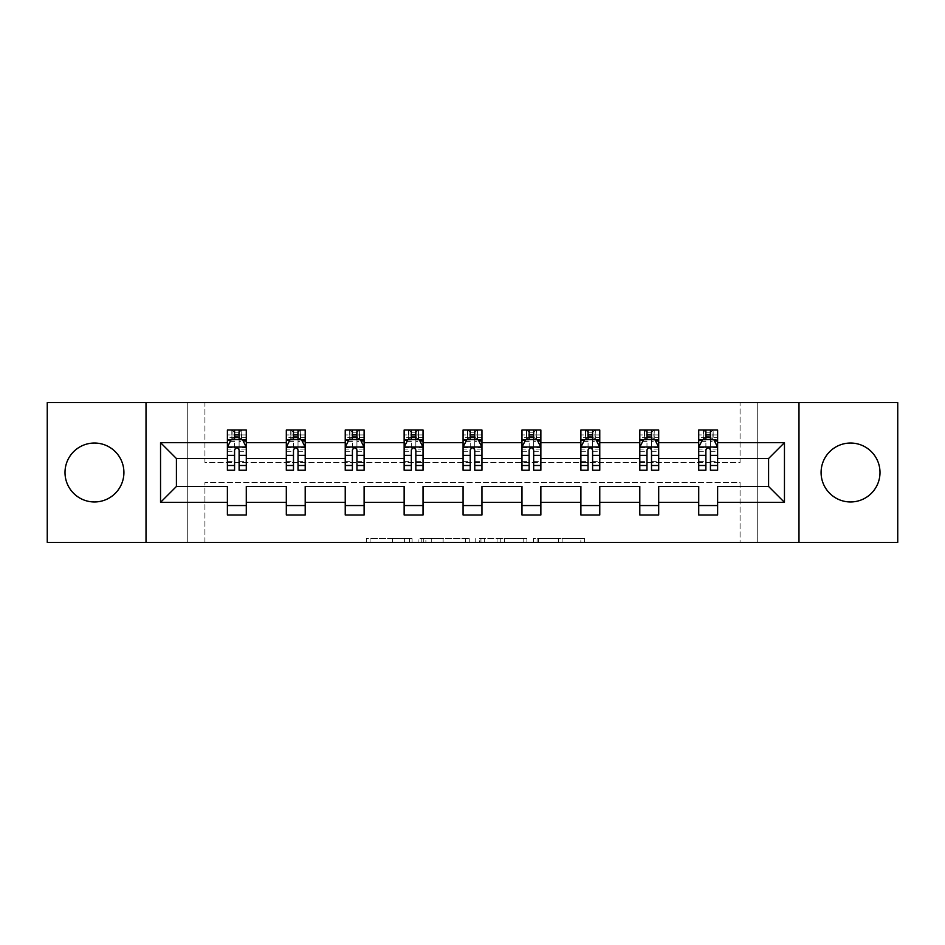 <?xml version="1.0" encoding="UTF-8"?>
<svg xmlns="http://www.w3.org/2000/svg" width="945" height="945" viewBox="0 0 945 945"><rect width="100%" height="100%" fill="white"/><g stroke="black" fill="none" stroke-linecap="round" stroke-linejoin="round"><path stroke-width="0.71" stroke-dasharray="4.72 3.54" d="M412.079 542.371L370.097 542.371L412.079 542.371L412.079 538.591L392.518 538.591L392.518 542.371L392.518 538.591L412.079 538.591L412.079 542.371L412.079 538.591L392.518 538.591L392.518 542.371L392.518 538.591L412.079 538.591L370.097 538.591L412.079 538.591M850.547 443.04A29.46 29.46 0 0 0 821.087 472.5A29.46 29.46 0 0 0 850.547 501.96A29.46 29.46 0 0 0 879.996 472.5A29.46 29.46 0 0 0 850.547 443.04M94.453 443.04A29.46 29.46 0 0 0 65.004 472.5A29.46 29.46 0 0 0 94.453 501.96A29.46 29.46 0 0 0 123.913 472.5A29.46 29.46 0 0 0 94.453 443.04M47.25 542.371L47.25 402.629L187.736 402.629L187.736 542.371L47.25 542.371M897.75 402.629L897.75 542.371L757.264 542.371L757.264 402.629L897.75 402.629M580.832 542.371L537.091 542.371L580.832 542.371L580.832 538.591L562.121 538.591L584.542 538.591L584.542 542.371L584.542 538.591L537.091 538.591L584.542 538.591L584.542 542.371L584.542 538.591L580.832 538.591L580.832 542.371M558.412 542.371L538.579 542.371L558.412 542.371L558.412 538.591L562.121 538.591L558.412 538.591L558.412 542.371L558.412 538.591L538.579 538.591L538.579 542.371L538.579 538.591L558.412 538.591L558.412 542.371M533.393 542.371L537.091 542.371L533.393 542.371L533.393 538.591L537.091 538.591L533.393 538.591L533.393 542.371M366.388 542.371L370.097 542.371L366.388 542.371L366.388 538.591L370.097 538.591L366.388 538.591L366.388 542.371M187.736 542.371L204.923 542.371L204.923 482.505L740.077 482.505L740.077 542.371L204.923 542.371L204.923 482.505L740.077 482.505L740.077 542.371L757.264 542.371L757.264 402.629L740.077 402.629L740.077 462.495L204.923 462.495L204.923 402.629L740.077 402.629L740.077 462.495L204.923 462.495L204.923 402.629L187.736 402.629L187.736 542.371M469.252 542.371L465.554 542.371L469.252 542.371L469.252 538.591L469.252 542.371M421.801 542.371L465.554 542.371L418.103 542.371L421.801 542.371L421.801 538.591L469.252 538.591L418.103 538.591L418.103 542.371L418.103 538.591L421.801 538.591L421.801 542.371M479.446 542.371L526.897 542.371L475.748 542.371L479.446 542.371L479.446 538.591L526.897 538.591L526.897 542.371L526.897 538.591L504.476 538.591L504.476 542.371M227.391 440.098L227.391 465.33L227.391 447.198L227.391 458.526L176.408 458.526L176.408 486.474L227.391 486.474L227.391 505.551L246.279 505.551L246.279 486.474L286.311 486.474L286.311 505.551L305.2 505.551L305.2 486.474L345.232 486.474L345.232 505.551L364.108 505.551L364.108 486.474L404.141 486.474L404.141 505.551L423.029 505.551L423.029 486.474L463.062 486.474L463.062 505.551L481.938 505.551L481.938 486.474L521.971 486.474L521.971 505.551L540.859 505.551L540.859 486.474L580.891 486.474L580.891 505.551L599.768 505.551L599.768 486.474L639.8 486.474L639.8 505.551L658.689 505.551L658.689 486.474L698.721 486.474L698.721 505.551L717.609 505.551L717.609 486.474L768.592 486.474L768.592 458.526L717.609 458.526L717.609 430.01L698.721 430.01L703.446 430.01L703.446 439.449L717.609 439.449L717.609 430.01L713.156 430.01L713.156 439.449M639.8 440.098L639.8 465.33L639.8 430.01L644.525 430.01L644.525 439.449L658.689 439.449L658.689 430.01L639.8 430.01L639.8 439.449L658.689 439.449L658.689 430.01L654.235 430.01L654.235 439.449M521.971 440.098L521.971 465.33L521.971 430.01L526.696 430.01L526.696 439.449L540.859 439.449L540.859 430.01L521.971 430.01L521.971 439.449L540.859 439.449L540.859 430.01L536.406 430.01L536.406 439.449M404.141 440.098L404.141 465.33L404.141 430.01L408.866 430.01L408.866 439.449L423.029 439.449L423.029 430.01L404.141 430.01L404.141 439.449L423.029 439.449L423.029 430.01L418.576 430.01L418.576 439.449M286.311 440.098L286.311 465.33L286.311 430.01L291.036 430.01L291.036 439.449L305.2 439.449L305.2 430.01L286.311 430.01L286.311 439.449L305.2 439.449L305.2 430.01L300.746 430.01L300.746 439.449M227.391 458.526L227.391 430.01L232.116 430.01L232.116 439.449L246.279 439.449L246.279 430.01L227.391 430.01L227.391 439.449L246.279 439.449L246.279 430.01L241.825 430.01L241.825 439.449M345.232 440.098L345.232 465.33L345.232 430.01L349.945 430.01L349.945 439.449L364.108 439.449L364.108 430.01L345.232 430.01L345.232 439.449L364.108 439.449L364.108 430.01L359.667 430.01L359.667 439.449M463.062 440.098L463.062 465.33L463.062 430.01L467.775 430.01L467.775 439.449L481.938 439.449L481.938 430.01L463.062 430.01L463.062 439.449L481.938 439.449L481.938 430.01L477.497 430.01L477.497 439.449M580.891 440.098L580.891 465.33L580.891 430.01L585.605 430.01L585.605 439.449L599.768 439.449L599.768 430.01L580.891 430.01L580.891 439.449L599.768 439.449L599.768 430.01L595.326 430.01L595.326 439.449M698.721 440.098L698.721 465.33L698.721 430.01L698.721 439.449L717.609 439.449L705.891 439.449M698.721 458.526L658.689 458.526L658.689 439.449L646.982 439.449M639.8 458.526L599.768 458.526L599.768 439.449L588.062 439.449M580.891 458.526L540.859 458.526L540.859 439.449L529.153 439.449M521.971 458.526L481.938 458.526L481.938 439.449L470.232 439.449M463.062 458.526L423.029 458.526L423.029 439.449L411.323 439.449M404.141 458.526L364.108 458.526L364.108 439.449L352.402 439.449M345.232 458.526L305.2 458.526L305.2 439.449L293.482 439.449M286.311 458.526L246.279 458.526L246.279 439.449L234.573 439.449M710.427 439.449L717.609 439.449L717.609 437.322L710.427 437.322M651.518 439.449L658.689 439.449L658.689 437.322L651.518 437.322M592.598 439.449L599.768 439.449L599.768 437.322L592.598 437.322M533.677 439.449L540.859 439.449L540.859 437.322L533.677 437.322M474.768 439.449L481.938 439.449L481.938 437.322L474.768 437.322M415.847 439.449L423.029 439.449L423.029 437.322L415.847 437.322M356.938 439.449L364.108 439.449L364.108 437.322L356.938 437.322M298.018 439.449L305.2 439.449L305.2 437.322L298.018 437.322M239.109 439.449L246.279 439.449L246.279 437.322L239.109 437.322M698.721 505.551L698.721 514.99L717.609 514.99L717.609 505.551M639.8 505.551L639.8 514.99L658.689 514.99L658.689 505.551M580.891 505.551L580.891 514.99L599.768 514.99L599.768 505.551M521.971 505.551L521.971 514.99L540.859 514.99L540.859 505.551M463.062 505.551L463.062 514.99L481.938 514.99L481.938 505.551M404.141 505.551L404.141 514.99L423.029 514.99L423.029 505.551M345.232 505.551L345.232 514.99L364.108 514.99L364.108 505.551M286.311 505.551L286.311 514.99L305.2 514.99L305.2 505.551M227.391 505.551L227.391 514.99L246.279 514.99L246.279 505.551M146.014 542.371L146.014 402.629M798.986 402.629L798.986 542.371M425.888 542.371L431.263 542.371L425.888 542.371L425.888 538.591L423.289 538.591L423.289 542.371L423.289 538.591L431.263 538.591L425.888 538.591L425.888 542.371M431.263 542.371L443.122 542.371L431.263 542.371L431.263 538.591L443.122 538.591L443.122 542.371L443.122 538.591L431.263 538.591L431.263 542.371M479.446 538.591L500.767 538.591L500.767 542.371L500.767 538.591L497.058 538.591L500.767 538.591L500.767 542.371L500.767 538.591L504.476 538.591M480.934 538.591L480.934 542.371L480.934 538.591M475.748 538.591L475.748 542.371L475.748 538.591M231.844 430.01L231.844 439.449L227.391 439.449L227.391 434.924L234.573 434.924L234.573 430.01L239.109 430.01L239.109 434.924L246.279 434.924L246.279 437.322M227.391 470.232L227.391 434.924L246.279 434.924L246.279 441.409L239.109 441.409L239.109 434.924M227.391 447.198L231.171 439.638L242.499 439.638L246.279 447.198L246.279 465.33L246.279 440.098M246.279 447.198L246.279 458.526M246.279 470.232L246.279 441.409M234.573 470.232L234.573 449.099L227.391 449.099M227.391 447.776L234.573 447.776L234.573 465.33L234.573 450.033C236.073 447.174 237.585 447.174 239.109 450.033L239.109 465.33L239.109 447.776L246.279 447.776M234.951 432.845L238.731 432.845L238.731 436.625L234.951 436.625L234.951 432.845L232.116 430.01L241.554 430.01L241.554 439.449L241.825 430.01M234.573 434.924L234.573 449.099M234.573 447.776L234.573 439.638M239.109 439.638L239.109 447.776M246.279 449.099L239.109 449.099L239.109 441.409M239.109 449.099L239.109 470.232M231.844 439.449L232.116 430.01M241.554 439.449L238.731 436.625M234.951 436.625L232.116 439.449M241.554 430.01L238.731 432.845M290.765 430.01L290.765 439.449L286.311 439.449L286.311 434.924L293.482 434.924L293.482 430.01L298.018 430.01L298.018 434.924L305.2 434.924L305.2 437.322M286.311 470.232L286.311 434.924L305.2 434.924L305.2 441.409L298.018 441.409L298.018 434.924M286.311 447.198L290.091 439.638L301.42 439.638L305.2 447.198L305.2 465.33L305.2 440.098M305.2 447.198L305.2 458.526M305.2 470.232L305.2 441.409M293.482 470.232L293.482 449.099L286.311 449.099M286.311 447.776L293.482 447.776L293.482 465.33L293.482 450.033C294.994 447.174 296.506 447.174 298.018 450.033L298.018 465.33L298.018 447.776L305.2 447.776M293.86 432.845L297.64 432.845L297.64 436.625L293.86 436.625L293.86 432.845L291.036 430.01L300.475 430.01L300.475 439.449L300.746 430.01M293.482 434.924L293.482 449.099M293.482 447.776L293.482 439.638M298.018 439.638L298.018 447.776M305.2 449.099L298.018 449.099L298.018 441.409M298.018 449.099L298.018 470.232M290.765 439.449L291.036 430.01M300.475 439.449L297.64 436.625M293.86 436.625L291.036 439.449M300.475 430.01L297.64 432.845M349.674 430.01L349.674 439.449L345.232 439.449L345.232 434.924L352.402 434.924L352.402 430.01L356.938 430.01L356.938 434.924L364.108 434.924L364.108 437.322M345.232 470.232L345.232 434.924L364.108 434.924L364.108 441.409L356.938 441.409L356.938 434.924M345.232 447.198L349 439.638L360.329 439.638L364.108 447.198L364.108 465.33L364.108 440.098M364.108 447.198L364.108 458.526M364.108 470.232L364.108 441.409M352.402 470.232L352.402 449.099L345.232 449.099M345.232 447.776L352.402 447.776L352.402 465.33L352.402 450.033C353.914 447.174 355.426 447.174 356.938 450.033L356.938 465.33L356.938 447.776L364.108 447.776M352.78 432.845L356.56 432.845L356.56 436.625L352.78 436.625L352.78 432.845L349.945 430.01L359.395 430.01L359.395 439.449L359.667 430.01M352.402 434.924L352.402 449.099M352.402 447.776L352.402 439.638M356.938 439.638L356.938 447.776M364.108 449.099L356.938 449.099L356.938 441.409M356.938 449.099L356.938 470.232M349.674 439.449L349.945 430.01M359.395 439.449L356.56 436.625M352.78 436.625L349.945 439.449M359.395 430.01L356.56 432.845M408.594 430.01L408.594 439.449L404.141 439.449L404.141 434.924L411.323 434.924L411.323 430.01L415.847 430.01L415.847 434.924L423.029 434.924L423.029 437.322M404.141 470.232L404.141 434.924L423.029 434.924L423.029 441.409L415.847 441.409L415.847 434.924M404.141 447.198L407.921 439.638L419.249 439.638L423.029 447.198L423.029 465.33L423.029 440.098M423.029 447.198L423.029 458.526M423.029 470.232L423.029 441.409M411.323 470.232L411.323 449.099L404.141 449.099M404.141 447.776L411.323 447.776L411.323 465.33L411.323 450.033C412.823 447.174 414.335 447.174 415.847 450.033L415.847 465.33L415.847 447.776L423.029 447.776M411.701 432.845L415.469 432.845L415.469 436.625L411.701 436.625L411.701 432.845L408.866 430.01L418.304 430.01L418.304 439.449L418.576 430.01M411.323 434.924L411.323 449.099M411.323 447.776L411.323 439.638M415.847 439.638L415.847 447.776M423.029 449.099L415.847 449.099L415.847 441.409M415.847 449.099L415.847 470.232M408.594 439.449L408.866 430.01M418.304 439.449L415.469 436.625M411.701 436.625L408.866 439.449M418.304 430.01L415.469 432.845M467.503 430.01L467.503 439.449L463.062 439.449L463.062 434.924L470.232 434.924L470.232 430.01L474.768 430.01L474.768 434.924L481.938 434.924L481.938 437.322M463.062 470.232L463.062 434.924L481.938 434.924L481.938 441.409L474.768 441.409L474.768 434.924M463.062 447.198L466.83 439.638L478.17 439.638L481.938 447.198L481.938 465.33L481.938 440.098M481.938 447.198L481.938 458.526M481.938 470.232L481.938 441.409M470.232 470.232L470.232 449.099L463.062 449.099M463.062 447.776L470.232 447.776L470.232 465.33L470.232 450.033C471.744 447.174 473.256 447.174 474.768 450.033L474.768 465.33L474.768 447.776L481.938 447.776M470.61 432.845L474.39 432.845L474.39 436.625L470.61 436.625L470.61 432.845L467.775 430.01L477.225 430.01L477.225 439.449L477.497 430.01M470.232 434.924L470.232 449.099M470.232 447.776L470.232 439.638M474.768 439.638L474.768 447.776M481.938 449.099L474.768 449.099L474.768 441.409M474.768 449.099L474.768 470.232M467.503 439.449L467.775 430.01M477.225 439.449L474.39 436.625M470.61 436.625L467.775 439.449M477.225 430.01L474.39 432.845M526.424 430.01L526.424 439.449L521.971 439.449L521.971 434.924L529.153 434.924L529.153 430.01L533.677 430.01L533.677 434.924L540.859 434.924L540.859 437.322M521.971 470.232L521.971 434.924L540.859 434.924L540.859 441.409L533.677 441.409L533.677 434.924M521.971 447.198L525.751 439.638L537.079 439.638L540.859 447.198L540.859 465.33L540.859 440.098M540.859 447.198L540.859 458.526M540.859 470.232L540.859 441.409M529.153 470.232L529.153 449.099L521.971 449.099M521.971 447.776L529.153 447.776L529.153 465.33L529.153 450.033C530.653 447.174 532.165 447.174 533.677 450.033L533.677 465.33L533.677 447.776L540.859 447.776M529.531 432.845L533.299 432.845L533.299 436.625L529.531 436.625L529.531 432.845L526.696 430.01L536.134 430.01L536.134 439.449L536.406 430.01M529.153 434.924L529.153 449.099M529.153 447.776L529.153 439.638M533.677 439.638L533.677 447.776M540.859 449.099L533.677 449.099L533.677 441.409M533.677 449.099L533.677 470.232M526.424 439.449L526.696 430.01M536.134 439.449L533.299 436.625M529.531 436.625L526.696 439.449M536.134 430.01L533.299 432.845M585.333 430.01L585.333 439.449L580.891 439.449L580.891 434.924L588.062 434.924L588.062 430.01L592.598 430.01L592.598 434.924L599.768 434.924L599.768 437.322M580.891 470.232L580.891 434.924L599.768 434.924L599.768 441.409L592.598 441.409L592.598 434.924M580.891 447.198L584.671 439.638L596 439.638L599.768 447.198L599.768 465.33L599.768 440.098M599.768 447.198L599.768 458.526M599.768 470.232L599.768 441.409M588.062 470.232L588.062 449.099L580.891 449.099M580.891 447.776L588.062 447.776L588.062 465.33L588.062 450.033C589.574 447.174 591.086 447.174 592.598 450.033L592.598 465.33L592.598 447.776L599.768 447.776M588.44 432.845L592.22 432.845L592.22 436.625L588.44 436.625L588.44 432.845L585.605 430.01L595.055 430.01L595.055 439.449L595.326 430.01M588.062 434.924L588.062 449.099M588.062 447.776L588.062 439.638M592.598 439.638L592.598 447.776M599.768 449.099L592.598 449.099L592.598 441.409M592.598 449.099L592.598 470.232M585.333 439.449L585.605 430.01M595.055 439.449L592.22 436.625M588.44 436.625L585.605 439.449M595.055 430.01L592.22 432.845M644.254 430.01L644.254 439.449L639.8 439.449L639.8 434.924L646.982 434.924L646.982 430.01L651.518 430.01L651.518 434.924L658.689 434.924L658.689 437.322M639.8 470.232L639.8 434.924L658.689 434.924L658.689 441.409L651.518 441.409L651.518 434.924M639.8 447.198L643.58 439.638L654.909 439.638L658.689 447.198L658.689 465.33L658.689 440.098M658.689 447.198L658.689 458.526M658.689 470.232L658.689 441.409M646.982 470.232L646.982 449.099L639.8 449.099M639.8 447.776L646.982 447.776L646.982 465.33L646.982 450.033C648.483 447.174 649.995 447.174 651.518 450.033L651.518 465.33L651.518 447.776L658.689 447.776M647.36 432.845L651.14 432.845L651.14 436.625L647.36 436.625L647.36 432.845L644.525 430.01L653.964 430.01L653.964 439.449L654.235 430.01M646.982 434.924L646.982 449.099M646.982 447.776L646.982 439.638M651.518 439.638L651.518 447.776M658.689 449.099L651.518 449.099L651.518 441.409M651.518 449.099L651.518 470.232M644.254 439.449L644.525 430.01M653.964 439.449L651.14 436.625M647.36 436.625L644.525 439.449M653.964 430.01L651.14 432.845M703.174 430.01L703.174 439.449L698.721 439.449L698.721 434.924L705.891 434.924L705.891 430.01L710.427 430.01L710.427 434.924L717.609 434.924L717.609 437.322M698.721 470.232L698.721 434.924L717.609 434.924L717.609 441.409L710.427 441.409L710.427 434.924M698.721 447.198L702.501 439.638L713.829 439.638L717.609 447.198L717.609 465.33L717.609 440.098M717.609 447.198L717.609 458.526M717.609 470.232L717.609 441.409M705.891 470.232L705.891 449.099L698.721 449.099M698.721 447.776L705.891 447.776L705.891 465.33L705.891 450.033C707.403 447.174 708.915 447.174 710.427 450.033L710.427 465.33L710.427 447.776L717.609 447.776M706.269 432.845L710.049 432.845L710.049 436.625L706.269 436.625L706.269 432.845L703.446 430.01L712.884 430.01L712.884 439.449L713.156 430.01M705.891 434.924L705.891 449.099M705.891 447.776L705.891 439.638M710.427 439.638L710.427 447.776M717.609 449.099L710.427 449.099L710.427 441.409M710.427 449.099L710.427 470.232M703.174 439.449L703.446 430.01M712.884 439.449L710.049 436.625M706.269 436.625L703.446 439.449M712.884 430.01L710.049 432.845M409.48 538.591L409.48 542.371L409.48 538.591M404.389 538.591L404.389 542.371L404.389 538.591M370.097 538.591L370.097 542.371L370.097 538.591M465.554 538.591L465.554 542.371L465.554 538.591M523.199 538.591L523.199 542.371L523.199 538.591M497.058 538.591L497.058 542.371L497.058 538.591M484.643 538.591L484.643 542.371L484.643 538.591M562.121 538.591L562.121 542.371L562.121 538.591M537.091 538.591L537.091 542.371L537.091 538.591M227.485 447.009L246.184 447.009M227.391 461.396L234.573 461.396M234.573 441.409L227.391 441.409M230.946 440.098L234.573 440.098M239.109 440.098L242.723 440.098M239.109 461.396L246.279 461.396M227.391 451.273L234.573 451.273M239.109 451.273L246.279 451.273M234.573 437.322L227.391 437.322M286.406 447.009L305.105 447.009M286.311 461.396L293.482 461.396M293.482 441.409L286.311 441.409M289.867 440.098L293.482 440.098M298.018 440.098L301.644 440.098M298.018 461.396L305.2 461.396M286.311 451.273L293.482 451.273M298.018 451.273L305.2 451.273M293.482 437.322L286.311 437.322M345.327 447.009L364.014 447.009M345.232 461.396L352.402 461.396M352.402 441.409L345.232 441.409M348.776 440.098L352.402 440.098M356.938 440.098L360.565 440.098M356.938 461.396L364.108 461.396M345.232 451.273L352.402 451.273M356.938 451.273L364.108 451.273M352.402 437.322L345.232 437.322M404.236 447.009L422.935 447.009M404.141 461.396L411.323 461.396M411.323 441.409L404.141 441.409M407.697 440.098L411.323 440.098M415.847 440.098L419.474 440.098M415.847 461.396L423.029 461.396M404.141 451.273L411.323 451.273M415.847 451.273L423.029 451.273M411.323 437.322L404.141 437.322M463.156 447.009L481.844 447.009M463.062 461.396L470.232 461.396M470.232 441.409L463.062 441.409M466.606 440.098L470.232 440.098M474.768 440.098L478.394 440.098M474.768 461.396L481.938 461.396M463.062 451.273L470.232 451.273M474.768 451.273L481.938 451.273M470.232 437.322L463.062 437.322M522.065 447.009L540.764 447.009M521.971 461.396L529.153 461.396M529.153 441.409L521.971 441.409M525.526 440.098L529.153 440.098M533.677 440.098L537.303 440.098M533.677 461.396L540.859 461.396M521.971 451.273L529.153 451.273M533.677 451.273L540.859 451.273M529.153 437.322L521.971 437.322M580.986 447.009L599.673 447.009M580.891 461.396L588.062 461.396M588.062 441.409L580.891 441.409M584.435 440.098L588.062 440.098M592.598 440.098L596.224 440.098M592.598 461.396L599.768 461.396M580.891 451.273L588.062 451.273M592.598 451.273L599.768 451.273M588.062 437.322L580.891 437.322M639.895 447.009L658.594 447.009M639.8 461.396L646.982 461.396M646.982 441.409L639.8 441.409M643.356 440.098L646.982 440.098M651.518 440.098L655.133 440.098M651.518 461.396L658.689 461.396M639.8 451.273L646.982 451.273M651.518 451.273L658.689 451.273M646.982 437.322L639.8 437.322M698.816 447.009L717.515 447.009M698.721 461.396L705.891 461.396M705.891 441.409L698.721 441.409M702.277 440.098L705.891 440.098M710.427 440.098L714.054 440.098M710.427 461.396L717.609 461.396M698.721 451.273L705.891 451.273M710.427 451.273L717.609 451.273M705.891 437.322L698.721 437.322M227.391 465.33L234.573 465.33M239.109 465.33L246.279 465.33M286.311 465.33L293.482 465.33M298.018 465.33L305.2 465.33M345.232 465.33L352.402 465.33M356.938 465.33L364.108 465.33M404.141 465.33L411.323 465.33M415.847 465.33L423.029 465.33M463.062 465.33L470.232 465.33M474.768 465.33L481.938 465.33M521.971 465.33L529.153 465.33M533.677 465.33L540.859 465.33M580.891 465.33L588.062 465.33M592.598 465.33L599.768 465.33M639.8 465.33L646.982 465.33M651.518 465.33L658.689 465.33M698.721 465.33L705.891 465.33M710.427 465.33L717.609 465.33"/><path stroke-width="1.42" d="M850.547 443.04A29.46 29.46 0 0 0 821.087 472.5A29.46 29.46 0 0 0 850.547 501.96A29.46 29.46 0 0 0 879.996 472.5A29.46 29.46 0 0 0 850.547 443.04M94.453 443.04A29.46 29.46 0 0 0 65.004 472.5A29.46 29.46 0 0 0 94.453 501.96A29.46 29.46 0 0 0 123.913 472.5A29.46 29.46 0 0 0 94.453 443.04M798.986 402.629L47.25 402.629L47.25 542.371L897.75 542.371L897.75 402.629L798.986 402.629L798.986 542.371M717.609 502.338L717.609 486.474L768.592 486.474L784.456 502.338L717.609 502.338L717.609 514.99L698.721 514.99L698.721 502.338L658.689 502.338L658.689 514.99L639.8 514.99L639.8 502.338L599.768 502.338L599.768 514.99L580.891 514.99L580.891 502.338L540.859 502.338L540.859 514.99L521.971 514.99L521.971 502.338L481.938 502.338L481.938 514.99L463.062 514.99L463.062 502.338L423.029 502.338L423.029 514.99L404.141 514.99L404.141 502.338L364.108 502.338L364.108 514.99L345.232 514.99L345.232 502.338L305.2 502.338L305.2 514.99L286.311 514.99L286.311 502.338L246.279 502.338L246.279 514.99L227.391 514.99L227.391 502.338L160.544 502.338L160.544 442.662L227.391 442.662L227.391 430.01L246.279 430.01L246.279 442.662L286.311 442.662L286.311 430.01L305.2 430.01L305.2 442.662L345.232 442.662L345.232 430.01L364.108 430.01L364.108 442.662L404.141 442.662L404.141 430.01L423.029 430.01L423.029 442.662L463.062 442.662L463.062 430.01L481.938 430.01L481.938 442.662L521.971 442.662L521.971 430.01L540.859 430.01L540.859 442.662L580.891 442.662L580.891 430.01L599.768 430.01L599.768 442.662L639.8 442.662L639.8 430.01L658.689 430.01L658.689 442.662L698.721 442.662L698.721 430.01L717.609 430.01L717.609 442.662L784.456 442.662L784.456 502.338M146.014 542.371L146.014 402.629M698.721 442.662L698.721 458.526L658.689 458.526L658.689 442.662M658.689 502.338L658.689 486.474L698.721 486.474L698.721 502.338M639.8 442.662L639.8 458.526L599.768 458.526L599.768 442.662M599.768 502.338L599.768 486.474L639.8 486.474L639.8 502.338M580.891 442.662L580.891 458.526L540.859 458.526L540.859 442.662M540.859 502.338L540.859 486.474L580.891 486.474L580.891 502.338M521.971 442.662L521.971 458.526L481.938 458.526L481.938 442.662M481.938 502.338L481.938 486.474L521.971 486.474L521.971 502.338M463.062 442.662L463.062 458.526L423.029 458.526L423.029 442.662M423.029 502.338L423.029 486.474L463.062 486.474L463.062 502.338M404.141 442.662L404.141 458.526L364.108 458.526L364.108 442.662M364.108 502.338L364.108 486.474L404.141 486.474L404.141 502.338M345.232 442.662L345.232 458.526L305.2 458.526L305.2 442.662M305.2 502.338L305.2 486.474L345.232 486.474L345.232 502.338M286.311 442.662L286.311 458.526L246.279 458.526L246.279 442.662M246.279 502.338L246.279 486.474L286.311 486.474L286.311 502.338M227.391 442.662L227.391 458.526L176.408 458.526L176.408 486.474L227.391 486.474L227.391 502.338M160.544 442.662L176.408 458.526M768.592 486.474L768.592 458.526L717.609 458.526L717.609 442.662M705.891 439.449L710.427 439.449M646.982 439.449L651.518 439.449M588.062 439.449L592.598 439.449M529.153 439.449L533.677 439.449M470.232 439.449L474.768 439.449M411.323 439.449L415.847 439.449M352.402 439.449L356.938 439.449M293.482 439.449L298.018 439.449M234.573 439.449L239.109 439.449M227.391 505.551L246.279 505.551M286.311 505.551L305.2 505.551M345.232 505.551L364.108 505.551M404.141 505.551L423.029 505.551M463.062 505.551L481.938 505.551M521.971 505.551L540.859 505.551M580.891 505.551L599.768 505.551M639.8 505.551L658.689 505.551M698.721 505.551L717.609 505.551M176.408 486.474L160.544 502.338M784.456 442.662L768.592 458.526M239.109 434.924L234.573 434.924M230.946 440.098L227.391 440.098L227.391 430.01L234.573 430.01L234.573 439.638M227.391 465.495L227.391 470.232L234.573 470.232L234.573 465.495L227.391 465.495L227.391 458.526M246.279 458.526L246.279 470.232L239.109 470.232L239.109 450.033C237.597 447.115 236.085 447.115 234.573 450.033L234.573 465.495M242.723 440.098L246.279 440.098L246.279 430.01L239.109 430.01L239.109 439.638M246.279 447.198L242.499 439.638L231.171 439.638L227.391 447.198M298.018 434.924L293.482 434.924M289.867 440.098L286.311 440.098L286.311 430.01L293.482 430.01L293.482 439.638M286.311 465.495L286.311 470.232L293.482 470.232L293.482 465.495L286.311 465.495L286.311 458.526M305.2 458.526L305.2 470.232L298.018 470.232L298.018 450.033C296.506 447.115 295.005 447.115 293.482 450.033L293.482 465.495M301.644 440.098L305.2 440.098L305.2 430.01L298.018 430.01L298.018 439.638M305.2 447.198L301.42 439.638L290.091 439.638L286.311 447.198M356.938 434.924L352.402 434.924M348.776 440.098L345.232 440.098L345.232 430.01L352.402 430.01L352.402 439.638M345.232 465.495L345.232 470.232L352.402 470.232L352.402 465.495L345.232 465.495L345.232 458.526M364.108 458.526L364.108 470.232L356.938 470.232L356.938 450.033C355.426 447.115 353.914 447.115 352.402 450.033L352.402 465.495M360.565 440.098L364.108 440.098L364.108 430.01L356.938 430.01L356.938 439.638M364.108 447.198L360.329 439.638L349 439.638L345.232 447.198M415.847 434.924L411.323 434.924M407.697 440.098L404.141 440.098L404.141 430.01L411.323 430.01L411.323 439.638M404.141 465.495L404.141 470.232L411.323 470.232L411.323 465.495L404.141 465.495L404.141 458.526M423.029 458.526L423.029 470.232L415.847 470.232L415.847 450.033C414.347 447.115 412.835 447.115 411.323 450.033L411.323 465.495M419.474 440.098L423.029 440.098L423.029 430.01L415.847 430.01L415.847 439.638M423.029 447.198L419.249 439.638L407.921 439.638L404.141 447.198M474.768 434.924L470.232 434.924M466.606 440.098L463.062 440.098L463.062 430.01L470.232 430.01L470.232 439.638M463.062 465.495L463.062 470.232L470.232 470.232L470.232 465.495L463.062 465.495L463.062 458.526M481.938 458.526L481.938 470.232L474.768 470.232L474.768 450.033C473.256 447.115 471.744 447.115 470.232 450.033L470.232 465.495M478.394 440.098L481.938 440.098L481.938 430.01L474.768 430.01L474.768 439.638M481.938 447.198L478.17 439.638L466.83 439.638L463.062 447.198M533.677 434.924L529.153 434.924M525.526 440.098L521.971 440.098L521.971 430.01L529.153 430.01L529.153 439.638M521.971 465.495L521.971 470.232L529.153 470.232L529.153 465.495L521.971 465.495L521.971 458.526M540.859 458.526L540.859 470.232L533.677 470.232L533.677 450.033C532.177 447.115 530.665 447.115 529.153 450.033L529.153 465.495M537.303 440.098L540.859 440.098L540.859 430.01L533.677 430.01L533.677 439.638M540.859 447.198L537.079 439.638L525.751 439.638L521.971 447.198M592.598 434.924L588.062 434.924M584.435 440.098L580.891 440.098L580.891 430.01L588.062 430.01L588.062 439.638M580.891 465.495L580.891 470.232L588.062 470.232L588.062 465.495L580.891 465.495L580.891 458.526M599.768 458.526L599.768 470.232L592.598 470.232L592.598 450.033C591.086 447.115 589.574 447.115 588.062 450.033L588.062 465.495M596.224 440.098L599.768 440.098L599.768 430.01L592.598 430.01L592.598 439.638M599.768 447.198L596 439.638L584.671 439.638L580.891 447.198M651.518 434.924L646.982 434.924M643.356 440.098L639.8 440.098L639.8 430.01L646.982 430.01L646.982 439.638M639.8 465.495L639.8 470.232L646.982 470.232L646.982 465.495L639.8 465.495L639.8 458.526M658.689 458.526L658.689 470.232L651.518 470.232L651.518 450.033C650.006 447.115 648.494 447.115 646.982 450.033L646.982 465.495M655.133 440.098L658.689 440.098L658.689 430.01L651.518 430.01L651.518 439.638M658.689 447.198L654.909 439.638L643.58 439.638L639.8 447.198M710.427 434.924L705.891 434.924M702.277 440.098L698.721 440.098L698.721 430.01L705.891 430.01L705.891 439.638M698.721 465.495L698.721 470.232L705.891 470.232L705.891 465.495L698.721 465.495L698.721 458.526M717.609 458.526L717.609 470.232L710.427 470.232L710.427 450.033C708.915 447.115 707.403 447.115 705.891 450.033L705.891 465.495M714.054 440.098L717.609 440.098L717.609 430.01L710.427 430.01L710.427 439.638M717.609 447.198L713.829 439.638L702.501 439.638L698.721 447.198M246.184 447.009L227.485 447.009M246.279 465.495L239.109 465.495M234.573 455.372L227.391 455.372M246.279 455.372L239.109 455.372M239.109 437.322L234.573 437.322M305.105 447.009L286.406 447.009M305.2 465.495L298.018 465.495M293.482 455.372L286.311 455.372M305.2 455.372L298.018 455.372M298.018 437.322L293.482 437.322M364.014 447.009L345.327 447.009M364.108 465.495L356.938 465.495M352.402 455.372L345.232 455.372M364.108 455.372L356.938 455.372M356.938 437.322L352.402 437.322M422.935 447.009L404.236 447.009M423.029 465.495L415.847 465.495M411.323 455.372L404.141 455.372M423.029 455.372L415.847 455.372M415.847 437.322L411.323 437.322M481.844 447.009L463.156 447.009M481.938 465.495L474.768 465.495M470.232 455.372L463.062 455.372M481.938 455.372L474.768 455.372M474.768 437.322L470.232 437.322M540.764 447.009L522.065 447.009M540.859 465.495L533.677 465.495M529.153 455.372L521.971 455.372M540.859 455.372L533.677 455.372M533.677 437.322L529.153 437.322M599.673 447.009L580.986 447.009M599.768 465.495L592.598 465.495M588.062 455.372L580.891 455.372M599.768 455.372L592.598 455.372M592.598 437.322L588.062 437.322M658.594 447.009L639.895 447.009M658.689 465.495L651.518 465.495M646.982 455.372L639.8 455.372M658.689 455.372L651.518 455.372M651.518 437.322L646.982 437.322M717.515 447.009L698.816 447.009M717.609 465.495L710.427 465.495M705.891 455.372L698.721 455.372M717.609 455.372L710.427 455.372M710.427 437.322L705.891 437.322"/></g></svg>
